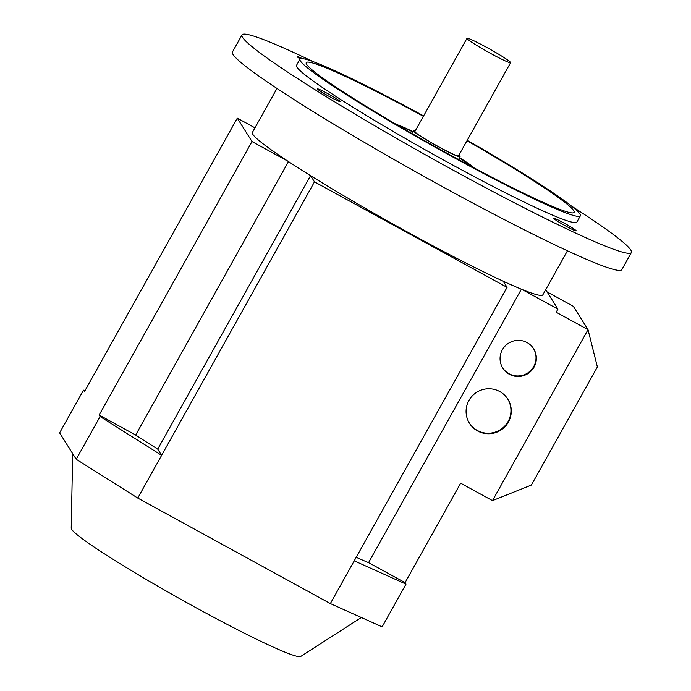<?xml version="1.0" encoding="UTF-8"?>
<svg xmlns="http://www.w3.org/2000/svg" width="691" height="691" viewBox="0 0 691 691"><rect width="100%" height="100%" fill="white"/><g stroke="black" fill="none" stroke-linecap="round" stroke-linejoin="round"><path stroke-width="1.04" d="M396.574 124.587A45.502 3.092 -150.8 0 1 412.812 131.584M72.685 453.659L71.216 528.174A131.558 8.948 29.2 0 0 196.002 607.709A131.558 8.948 29.2 0 0 300.74 656.45L361.333 617.504M499.714 391.521A22.656 22.432 -32.2 0 1 505.035 426.641A22.656 22.432 -32.2 0 1 469.5 423.315A22.656 22.432 -32.2 0 1 499.714 391.521M469.336 423.056A22.656 22.432 147.8 0 0 504.594 426.226A22.656 22.432 147.8 0 0 507.695 398.932M527.069 342.572A18.199 18.018 -32.2 0 1 531.344 370.782A18.199 18.018 -32.2 0 1 502.806 368.113A18.199 18.018 -32.2 0 1 527.069 342.572M502.642 367.845A18.199 18.018 147.8 0 0 530.895 370.359A18.199 18.018 147.8 0 0 533.452 348.471M458.815 155.337A26.768 1.823 -150.8 0 1 460.051 156.779A26.768 1.823 -150.8 0 1 438.699 146.907A26.768 1.823 -150.8 0 1 413.322 130.659A26.768 1.823 -150.8 0 1 415.205 130.962M510.606 62.665L458.496 155.907A24.98 1.702 -150.8 0 1 438.56 146.699A24.98 1.702 -150.8 0 1 414.885 131.532L466.995 38.299A24.98 1.702 -150.8 0 1 486.922 47.506A24.98 1.702 -150.8 0 1 510.606 62.665A24.98 1.702 -150.8 0 1 490.67 53.457A24.98 1.702 -150.8 0 1 466.995 38.299M567.449 250.798L542.85 294.815A166.384 11.315 -150.8 0 1 521.904 289.408A166.384 11.315 -150.8 0 1 503.221 281.211A166.384 11.315 -150.8 0 1 410.083 233.48A166.384 11.315 -150.8 0 1 310.622 175.704A166.384 11.315 -150.8 0 1 288.026 161.279A166.384 11.315 -150.8 0 1 252.37 132.473L276.97 88.457M571.509 206.073A223.038 15.167 -150.8 0 1 631.384 252.526L621.831 269.62A223.038 15.167 -150.8 0 1 443.855 187.399A223.038 15.167 -150.8 0 1 232.444 51.998L241.997 34.913A223.038 15.167 -150.8 0 1 312.937 61.559M631.384 252.526A223.038 15.167 -150.8 0 1 453.408 170.306A223.038 15.167 -150.8 0 1 241.997 34.913M466.995 140.696A153.445 10.434 -150.8 0 1 574.109 212.362A153.445 10.434 -150.8 0 1 451.664 155.795A153.445 10.434 -150.8 0 1 306.217 62.639A153.445 10.434 -150.8 0 1 423.384 116.33M467.228 140.273A160.588 10.926 -150.8 0 1 580.345 215.842L576.864 222.061A160.588 10.926 -150.8 0 1 448.727 162.86A160.588 10.926 -150.8 0 1 296.508 65.377L299.98 59.158A160.588 10.926 -150.8 0 1 423.618 115.898M580.345 215.842A160.588 10.926 -150.8 0 1 452.199 156.65A160.588 10.926 -150.8 0 1 299.98 59.158M327.845 93.682A12.939 0.881 -150.8 0 1 340.102 101.534A12.939 0.881 -150.8 0 1 329.78 96.766A12.939 0.881 -150.8 0 1 317.523 88.914A12.939 0.881 -150.8 0 1 327.845 93.682M563.934 223.012A12.939 0.881 -150.8 0 1 576.19 230.863A12.939 0.881 -150.8 0 1 565.869 226.095A12.939 0.881 -150.8 0 1 553.603 218.244A12.939 0.881 -150.8 0 1 563.934 223.012M459.385 157.971A41.926 2.85 -150.8 0 1 470.977 166.246M399.536 126.323A41.926 2.85 -150.8 0 1 412.657 131.851M459.532 157.695A45.502 3.092 -150.8 0 1 474.009 167.861M300.162 58.942A12.939 0.881 -150.8 0 1 297.182 56.576A12.939 0.881 -150.8 0 1 302.304 58.614M254.962 127.835L237.289 118.152L84.44 391.642L83.499 390.147L59.616 432.886L76.209 459.265L137.751 498.064L330.35 603.58L382.132 626.858L406.014 584.12L354.233 560.842L507.082 287.352L314.483 181.845L310.622 175.704M521.904 289.408L557.931 309.136L556.186 312.246L588.024 329.685L597.387 366.947L531.379 485.047L492.493 500.621L460.655 483.182L405.081 582.634L406.014 584.12M545.709 289.702L557.931 309.136M507.082 287.352L503.221 281.211M83.499 390.147L84.915 390.786M99.15 415.041L135.661 435.036A165.935 11.289 29.2 0 0 157.729 449.124L161.634 455.334L100.091 416.535L99.15 415.041L251.999 141.551L237.289 118.152M251.999 141.551L288.026 161.279M288.484 161.582L135.661 435.036M310.561 175.661L157.729 449.124M137.751 498.064L314.483 181.845M76.209 459.265L100.091 416.535M521.394 289.192L368.571 562.638A165.935 11.289 -150.8 0 1 356.21 557.309M405.081 582.634L368.571 562.638M330.35 603.58L354.233 560.842M547.108 291.93L573.314 306.286L588.024 329.685L492.493 500.621M460.051 156.779L458.513 159.535M413.322 130.659L411.784 133.415"/></g></svg>
